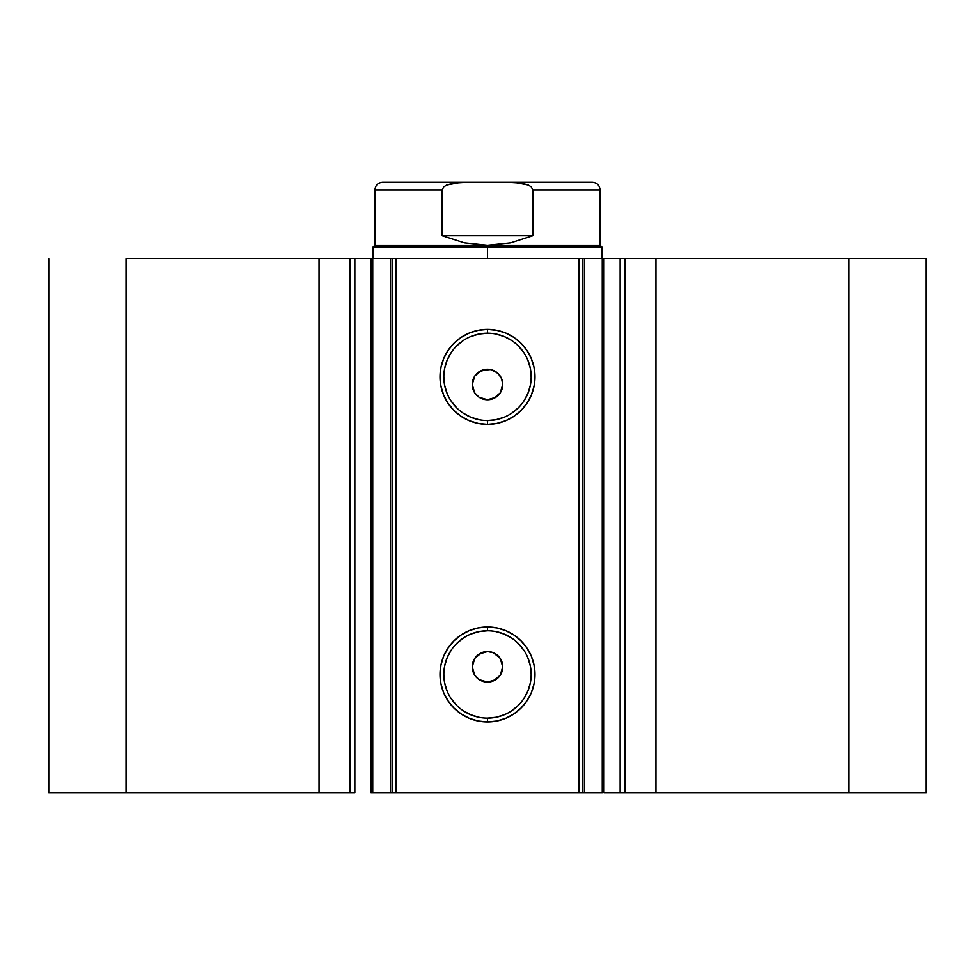 <?xml version="1.0" encoding="UTF-8"?>
<svg xmlns="http://www.w3.org/2000/svg" width="975" height="975" viewBox="0 0 975 975"><rect width="100%" height="100%" fill="white"/><g stroke="black" fill="none" stroke-linecap="round" stroke-linejoin="round"><path stroke-width="1.46" d="M354.23 792.712L319.057 792.712L319.057 258.582L319.057 792.712L349.94 792.712L349.94 258.582L126.043 258.582L126.043 792.712L319.057 792.712L48.75 792.712L48.75 258.582L48.75 792.712L126.043 792.712L126.043 258.582L392.121 258.582L392.121 792.712L395.935 792.712L392.121 792.712L392.121 258.582L604 258.582L604 792.712L620.77 792.712M392.121 258.582L395.935 258.582L395.935 792.712L579.065 792.712L579.065 258.582L395.935 258.582L395.935 792.712L602.245 792.712L602.245 258.582L620.137 258.582L620.137 792.712L604 792.712L604 258.582L620.77 258.582M487.5 630.776L487.5 626.962A47.483 47.483 0 0 1 534.982 674.444A47.483 47.483 0 0 1 487.5 721.927L478.237 721.013L469.328 718.307L461.126 713.919L453.923 708.021L448.025 700.83L443.637 692.616L440.932 683.707L440.018 674.444L440.932 665.182L443.637 656.273L448.025 648.07L453.923 640.868L461.126 634.969L469.328 630.581L478.237 627.876L487.5 626.962L496.763 627.876L505.672 630.581L513.874 634.969L521.077 640.868L526.975 648.07L531.363 656.273L534.068 665.182L534.982 674.444L534.068 683.707L531.363 692.616L526.975 700.83L521.077 708.021L513.874 713.919L505.672 718.307L496.763 721.013L487.5 721.927L487.5 718.112A43.668 43.668 0 0 0 531.168 674.444A43.668 43.668 0 0 0 487.5 630.776A43.668 43.668 0 0 0 443.832 674.444A43.668 43.668 0 0 0 487.5 718.112L487.5 721.927A47.483 47.483 0 0 1 440.018 674.444A47.483 47.483 0 0 1 487.5 626.962L487.5 630.776A43.668 43.668 0 0 1 531.168 674.444A43.668 43.668 0 0 1 487.5 718.112A43.668 43.668 0 0 1 443.832 674.444A43.668 43.668 0 0 1 487.5 630.776L478.981 631.617L470.791 634.103M487.5 333.194L487.5 329.379A47.483 47.483 0 0 1 534.982 376.862A47.483 47.483 0 0 1 487.5 424.344L478.237 423.43L469.328 420.725L461.126 416.337L453.923 410.438L448.025 403.236L443.637 395.033L440.932 386.124L440.018 376.862L440.932 367.599L443.637 358.69L448.025 350.476L453.923 343.285L461.126 337.374L469.328 332.987L478.237 330.293L487.5 329.379L496.763 330.293L505.672 332.987L513.874 337.374L521.077 343.285L526.975 350.476L531.363 358.69L534.068 367.599L534.982 376.862L534.068 386.124L531.363 395.033L526.975 403.236L521.077 410.438L513.874 416.337L505.672 420.725L496.763 423.43L487.5 424.344L487.5 420.53A43.668 43.668 0 0 0 531.168 376.862A43.668 43.668 0 0 0 487.5 333.194A43.668 43.668 0 0 0 443.832 376.862A43.668 43.668 0 0 0 487.5 420.53L487.5 424.344A47.483 47.483 0 0 1 440.018 376.862A47.483 47.483 0 0 1 487.5 329.379L487.5 333.194A43.668 43.668 0 0 1 531.168 376.862A43.668 43.668 0 0 1 487.5 420.53A43.668 43.668 0 0 1 443.832 376.862A43.668 43.668 0 0 1 487.5 333.194L478.981 334.035L470.791 336.521M479.2 679.624L487.5 682.073A15.259 15.259 0 0 1 472.241 666.815A15.259 15.259 0 0 1 487.5 651.556L479.2 654.018M474.898 675.419L478.896 679.417M474.691 658.515L472.241 666.803L474.691 675.102M478.896 654.213L474.91 658.198M479.2 397.288L487.5 399.75A15.259 15.259 0 0 1 472.241 384.491A15.259 15.259 0 0 1 487.5 369.232L479.2 371.682M474.898 393.096L478.896 397.093M474.691 376.192L472.241 384.479L474.691 392.779M478.896 371.889L474.91 375.862M620.137 792.712L926.25 792.712L926.25 258.582L848.957 258.582L926.25 258.582L926.25 792.712L655.943 792.712L655.943 258.582L848.957 258.582L848.957 792.712L848.957 258.582L625.06 258.582L655.943 258.582L655.943 792.712L625.06 792.712L625.06 258.582L625.06 792.712L620.137 792.712L620.137 258.582L625.06 258.582L620.137 258.582M354.863 258.582L349.94 258.582L349.94 792.712L354.863 792.712L354.863 258.582L354.863 792.712M371.28 792.712L391.999 792.712M602.245 792.712L579.065 792.712L579.065 258.582L582.879 258.582L582.879 792.712L582.879 258.582L584.647 258.582L584.647 792.712L584.647 258.582L602.245 258.582L602.245 792.712M354.23 258.582L391.999 258.582M472.241 666.803L474.813 658.332L481.662 652.714L487.5 651.556L493.338 652.714L500.187 658.332L502.759 666.815L500.187 675.297L493.35 680.916L487.5 682.073L483.027 681.403M500.309 675.114L501.455 673.006M495.982 654.128L497.226 655.054M479.03 654.128L480.346 653.335M476.714 656.017L477.872 654.981M484.526 681.781L479.018 679.502L474.813 675.297L472.534 669.788L472.912 662.318M472.534 669.776L472.302 668.265M476.702 677.601L475.702 676.492M479.005 679.49L477.762 678.563M481.65 680.903L480.248 680.245M500.102 375.887L498.298 373.705L501.601 378.653L502.759 384.491L500.187 392.962L493.35 398.592L487.5 399.75L483.027 399.08M500.309 392.791L501.442 390.695M472.241 384.479L474.813 376.009L481.662 370.39L490.474 369.525L497.226 372.73M481.662 370.39L483.125 369.866M479.03 371.804L480.358 371M476.714 373.693L477.872 372.645M484.526 399.457L479.018 397.178L474.813 392.962L472.534 387.465L472.912 379.994M472.534 387.453L472.302 385.942M474.801 392.962L474.033 391.67M476.702 395.277L475.702 394.168M479.005 397.166L477.762 396.24M481.65 398.58L480.248 397.91M487.5 420.53L496.019 419.689L504.209 417.202M511.753 413.168L518.371 407.733M523.807 401.115L527.841 393.571L530.327 385.381M531.168 376.862L530.327 368.343L527.841 360.153M523.807 352.597L518.371 345.979M511.753 340.555L504.209 336.521L496.019 334.035M463.247 340.555L456.629 345.979M451.193 352.597L447.159 360.153L444.673 368.343M443.832 376.862L444.673 385.381L447.159 393.571M451.193 401.115L456.629 407.733M463.247 413.168L470.791 417.202L478.981 419.689M490.474 369.525L487.5 369.232A15.259 15.259 0 0 1 502.759 384.491A15.259 15.259 0 0 1 487.5 399.75L495.8 397.288M495.982 371.804L500.187 376.009M501.601 390.329L502.759 384.491L501.601 378.653L502.466 381.518M502.759 384.491L502.466 387.465M495.982 397.178L493.338 398.592M490.474 399.457L487.5 399.75M473.399 378.653L474.813 376.009M484.526 369.525L487.5 369.232M487.5 718.112L496.019 717.271L504.209 714.785M511.753 710.751L518.371 705.327M523.807 698.709L527.841 691.153L530.327 682.963M531.168 674.444L530.327 665.925L527.841 657.735M523.807 650.191L518.371 643.573M511.753 638.138L504.209 634.103L496.019 631.617M463.247 638.138L456.629 643.573M451.193 650.191L447.159 657.735L444.673 665.925M443.832 674.444L444.673 682.963L447.159 691.153M451.193 698.709L456.629 705.327M463.247 710.751L470.791 714.785L478.981 717.271M490.474 651.848L487.5 651.556A15.259 15.259 0 0 1 502.759 666.815A15.259 15.259 0 0 1 487.5 682.073L495.8 679.624M501.601 672.652L502.759 666.815L501.601 660.977L502.466 663.841M502.759 666.815L502.466 669.788M495.982 679.502L493.338 680.916M490.474 681.781L487.5 682.073M474.813 675.297L473.399 672.652M473.399 660.977L474.813 658.332M484.526 651.848L487.5 651.556M498.298 373.705L496.104 371.889M495.8 371.682L493.338 370.39M501.601 378.653L500.309 376.179M496.104 397.093L498.298 395.277M498.298 656.029L496.104 654.213M495.8 654.006L493.338 652.714M501.601 660.977L500.309 658.515M496.104 679.417L498.298 677.601M392.121 792.712L390.353 792.712L390.353 258.582L390.353 792.712L372.755 792.712L372.755 258.582L372.755 792.712L371 792.712L371 258.582M487.5 247.138L487.5 245.237L374.948 245.237L487.5 245.237L487.5 247.138L373.047 247.138L487.5 247.138L487.5 258.582L487.5 247.138L601.953 247.138L487.5 247.138M601.953 258.582L601.953 247.138L600.052 245.237L487.5 245.237L600.052 245.237L600.052 189.918L532.837 189.918L532.837 235.694L510.668 242.824L487.5 245.237L464.332 242.824L442.163 235.694L442.163 189.918L374.948 189.918L442.163 189.918L442.163 235.694L532.837 235.694L532.837 189.918L531.229 186.847L528.206 185.006L514.447 182.447L460.553 182.447L446.757 185.018L443.759 186.871L442.163 189.918L443.759 186.871L446.757 185.018L453.558 183.154L467.586 182.288L382.578 182.288C377.959 182.739 375.412 185.287 374.948 189.918L374.948 245.237L373.047 247.138L373.047 258.582M531.241 186.871L532.837 189.918L600.052 189.918C599.588 185.287 597.041 182.739 592.422 182.288L467.586 182.288M487.5 245.237L510.668 242.824L532.837 235.694L442.163 235.694L464.332 242.824L487.5 245.237M507.414 182.288L592.422 182.288L507.414 182.288L521.418 183.154L528.206 185.006L531.229 186.847"/></g></svg>
